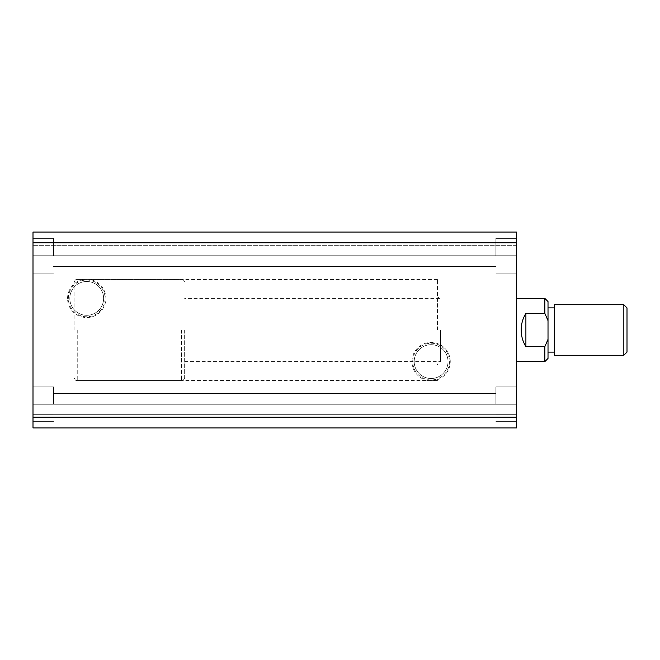 <?xml version="1.0" encoding="UTF-8"?>
<svg xmlns="http://www.w3.org/2000/svg" width="660" height="660" viewBox="0 0 660 660"><rect width="100%" height="100%" fill="white"/><g stroke="black" fill="none" stroke-linecap="round" stroke-linejoin="round"><path stroke-width="0.49" stroke-dasharray="3.3 2.47" d="M437.423 330L437.423 279.444L437.423 330M74.077 330L74.077 279.444L74.077 330M411.955 361.597A19.148 19.148 0 0 1 431.104 342.449A19.148 19.148 0 0 1 450.252 361.597A19.148 19.148 0 0 1 431.104 380.746A19.148 19.148 0 0 1 411.955 361.597M412.748 361.597A18.356 18.356 0 0 1 431.104 343.233A18.356 18.356 0 0 1 449.468 361.597A18.356 18.356 0 0 1 431.104 379.954A18.356 18.356 0 0 1 412.748 361.597M414.2 361.597A16.904 16.904 0 0 1 431.104 344.693A16.904 16.904 0 0 1 448.008 361.597A16.904 16.904 0 0 1 431.104 378.502A16.904 16.904 0 0 1 414.2 361.597A16.904 16.904 0 0 1 431.104 344.693A16.904 16.904 0 0 1 448.008 361.597A16.904 16.904 0 0 1 431.104 378.502A16.904 16.904 0 0 1 414.2 361.597M67.567 298.402A19.148 19.148 0 0 1 86.716 279.254A19.148 19.148 0 0 1 105.864 298.402A19.148 19.148 0 0 1 86.716 317.551A19.148 19.148 0 0 1 67.567 298.402M68.351 298.402A18.356 18.356 0 0 1 86.716 280.046A18.356 18.356 0 0 1 105.072 298.402A18.356 18.356 0 0 1 86.716 316.767A18.356 18.356 0 0 1 68.351 298.402M69.811 298.402A16.904 16.904 0 0 1 86.716 281.498A16.904 16.904 0 0 1 103.62 298.402A16.904 16.904 0 0 1 86.716 315.307A16.904 16.904 0 0 1 69.811 298.402A16.904 16.904 0 0 1 86.716 281.498A16.904 16.904 0 0 1 103.62 298.402A16.904 16.904 0 0 1 86.716 315.307A16.904 16.904 0 0 1 69.811 298.402M516.417 330L516.417 298.402L516.417 330M516.417 242.822L516.417 255.75L33 255.75L33 232.056L33 273.125L33 255.75L33 273.125L33 255.75L516.417 255.75L516.417 238.375L516.417 255.75L516.417 238.375L516.417 255.75L33 255.75L516.417 255.75L516.417 245.322L33 245.322L516.417 245.322L516.417 255.75L516.417 245.322L33 245.322L516.417 245.322L516.417 232.056L33 232.056L33 417.178L516.417 417.178L516.417 242.822L33 242.822M53.534 255.75L53.534 238.375L53.534 255.75M516.417 417.178L516.417 427.944L33 427.944L516.417 427.944L33 427.944L516.417 427.944L516.417 404.25L33 404.25L33 386.875L33 427.944L33 404.25L33 421.624L33 404.25L33 421.624L33 404.25L516.417 404.25L516.417 386.875L516.417 404.25L516.417 386.875L516.417 404.25L33 404.25L516.417 404.25L516.417 414.678L33 414.678L516.417 414.678L516.417 404.25L516.417 414.678L33 414.678L516.417 414.678L516.417 427.944L33 427.944L33 417.178M53.534 404.25L53.534 386.875L53.534 404.25M495.874 404.25L495.874 386.875L495.874 404.25M495.874 255.75L495.874 238.375L495.874 255.75M516.417 232.056L33 232.056L516.417 232.056L33 232.056L516.417 232.056L516.417 245.322L33 245.322L516.417 245.322L516.417 232.056M516.417 245.322L33 245.322L516.417 245.322M516.417 414.678L33 414.678L516.417 414.678M516.417 404.25L516.417 421.624L516.417 404.25M516.417 255.75L516.417 273.125L516.417 255.75M627 352.118L627 307.882M623.84 304.722L623.84 355.278M554.326 355.278L554.326 304.722M548.014 330L548.014 352.118L548.014 330M184.66 330L184.66 377.396L184.66 330M525.896 346.64C522.769 341.534 521.185 335.989 521.153 330C521.185 324.01 522.769 318.466 525.896 313.36L544.855 313.36L548.014 320.653L548.014 339.347L544.855 346.64L525.896 346.64L525.896 313.36M544.855 346.64L544.855 361.597M548.014 320.653L548.014 301.562M548.014 358.438L548.014 339.347M544.855 298.402L544.855 313.36M440.583 330L440.583 361.597L440.583 330M77.237 330L77.237 380.556L77.237 330M181.5 330L181.5 380.556L181.5 330M184.66 361.597L440.583 361.597C439.609 362.348 439.205 360.129 437.423 364.757M437.423 279.444L74.077 279.444M437.423 295.243C439.205 299.871 439.609 297.652 440.583 298.402L184.66 298.402M53.534 238.375L33 238.375L53.534 238.375M53.534 386.875L33 386.875L53.534 386.875M495.874 386.875L516.417 386.875L495.874 386.875M495.874 238.375L516.417 238.375L495.874 238.375M53.534 393.508L495.874 393.508L53.534 393.508M53.534 245.008L495.874 245.008L53.534 245.008M53.534 266.491L495.874 266.491L53.534 266.491M53.534 414.991L495.874 414.991L53.534 414.991M495.874 273.125L516.417 273.125L495.874 273.125M495.874 421.624L516.417 421.624L495.874 421.624M53.534 421.624L33 421.624L53.534 421.624M53.534 273.125L33 273.125L53.534 273.125M437.423 380.556L74.077 380.556M184.66 377.396C184.47 379.31 183.422 380.366 181.5 380.556L77.237 380.556C76.263 379.838 75.768 381.934 74.077 377.396M74.077 282.604C75.768 278.066 76.263 280.162 77.237 279.444L181.5 279.444C183.422 279.634 184.47 280.69 184.66 282.604"/><path stroke-width="0.99" d="M516.417 232.056L33 232.056L33 242.822L516.417 242.822L516.417 232.056M516.417 242.822L516.417 417.178L33 417.178L33 242.822M33 417.178L33 427.944L516.417 427.944L516.417 417.178M623.84 304.722L627 307.882L627 352.118L623.84 355.278L623.84 304.722L554.326 304.722L554.326 355.278L623.84 355.278M516.417 361.597L544.855 361.597L544.855 346.64L525.896 346.64C522.769 341.534 521.185 335.989 521.153 330C521.185 324.01 522.769 318.466 525.896 313.36L544.855 313.36L544.855 298.402L516.417 298.402M544.855 298.402L548.014 301.562L548.014 358.438L544.855 361.597M525.896 346.64L525.896 313.36M548.014 320.653L544.855 313.36M544.855 346.64L548.014 339.347M554.326 352.118L548.014 352.118M554.326 307.882L548.014 307.882"/></g></svg>
